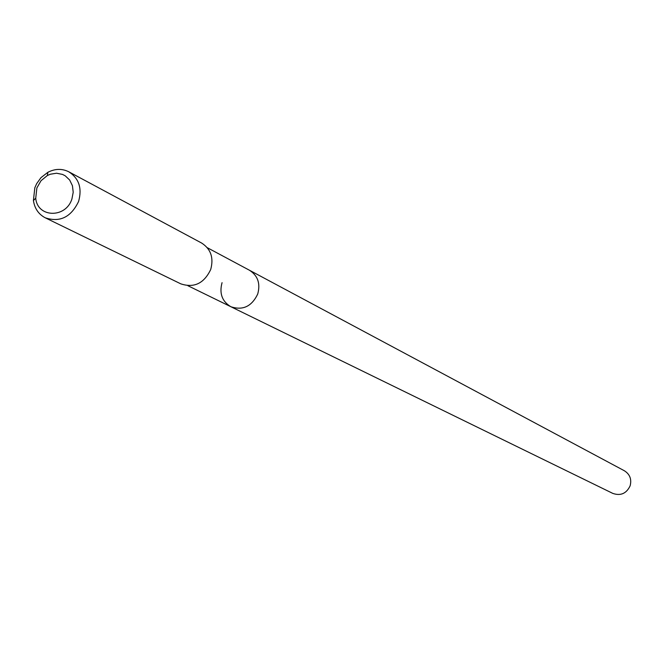 <?xml version="1.0" encoding="UTF-8"?>
<svg xmlns="http://www.w3.org/2000/svg" width="664" height="664" viewBox="0 0 664 664"><rect width="100%" height="100%" fill="white"/><g stroke="black" fill="none" stroke-linecap="round" stroke-linejoin="round"><path stroke-width="1" d="M187.862 285.703L612.806 493.402C620.657 496.091 626.426 493.568 630.119 485.841C631.813 479.317 629.904 474.287 624.384 470.768L249.49 270.265C257.831 275.643 260.578 283.561 257.723 294.027C251.747 306.469 242.792 310.702 230.84 306.71C222.083 301.431 219.153 293.413 222.058 282.656M230.84 306.71C242.792 310.702 251.747 306.469 257.723 294.027C260.578 283.561 257.831 275.643 249.49 270.265L207.301 247.705M45.285 217.817L180.774 283.835C194.029 288.226 204.006 283.47 210.687 269.551C213.891 257.856 210.878 249.025 201.632 243.049L68.824 171.81C79.008 178.425 82.261 188.31 78.584 201.474C71.04 217.178 59.934 222.623 45.285 217.817C38.612 214.323 34.652 208.562 33.416 200.536L34.827 187.771L36.644 183.679L40.977 177.637L47.866 172.3C55.095 168.606 62.084 168.448 68.824 171.81M36.869 187.962L41.01 180.724L47.327 175.545L50.306 174.234L56.523 173.221L62.516 174.416L65.221 175.811L69.662 180.019L72.434 185.712L73.214 192.253L71.928 198.934C65.919 218.547 37.333 217.85 35.74 198.196L36.869 187.962M47.327 175.545L47.866 172.3M35.74 198.196L33.416 200.536"/></g></svg>
